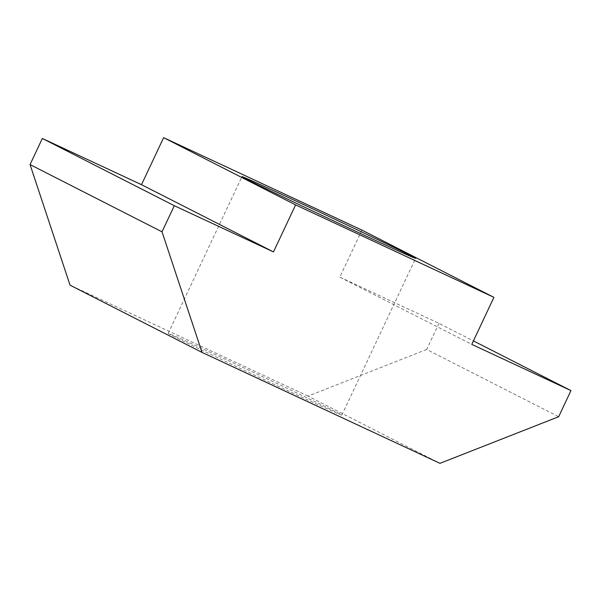 <?xml version="1.0" encoding="UTF-8"?>
<svg xmlns="http://www.w3.org/2000/svg" width="601" height="601" viewBox="0 0 601 601"><rect width="100%" height="100%" fill="white"/><g stroke="black" fill="none" stroke-linecap="round" stroke-linejoin="round"><path stroke-width="0.45" stroke-dasharray="3 2.25" d="M172.63 335.839A95.965 1.022 25.2 0 0 268.685 381.793A95.965 1.022 25.2 0 0 341.841 415.111A95.965 1.022 25.2 0 0 337.401 412.654A95.965 1.022 25.2 0 0 241.347 366.708A95.965 1.022 25.2 0 0 168.19 333.39A95.965 1.022 25.2 0 0 172.63 335.839M361.945 230.108L339.82 277.136L471.793 344.373M339.82 277.136L438.978 323.361L473.423 340.91M438.978 323.361L426.687 349.481L558.66 416.726M426.687 349.481L308.02 396.097L439.992 463.341M308.02 396.097L70.039 285.159M341.841 415.111L415.599 258.362M168.19 333.39L241.948 176.649"/><path stroke-width="0.9" d="M411.159 255.913A95.965 1.022 -154.8 0 1 415.599 258.362A95.965 1.022 -154.8 0 1 328.341 218.426A95.965 1.022 -154.8 0 1 241.948 176.649A95.965 1.022 -154.8 0 1 315.104 209.959A95.965 1.022 -154.8 0 1 411.159 255.913M202.011 352.396L70.039 285.159L30.05 164.576L42.34 138.455L141.505 184.68L163.63 137.659L361.945 230.108L493.917 297.352L295.602 204.903L273.478 251.924L174.313 205.7L162.022 231.821L202.011 352.396L439.992 463.341L558.66 416.726L570.95 390.605L471.793 344.373L493.917 297.352M473.423 340.91L570.95 390.605M30.05 164.576L162.022 231.821M42.34 138.455L174.313 205.7M141.505 184.68L273.478 251.924M163.63 137.659L295.602 204.903"/></g></svg>
